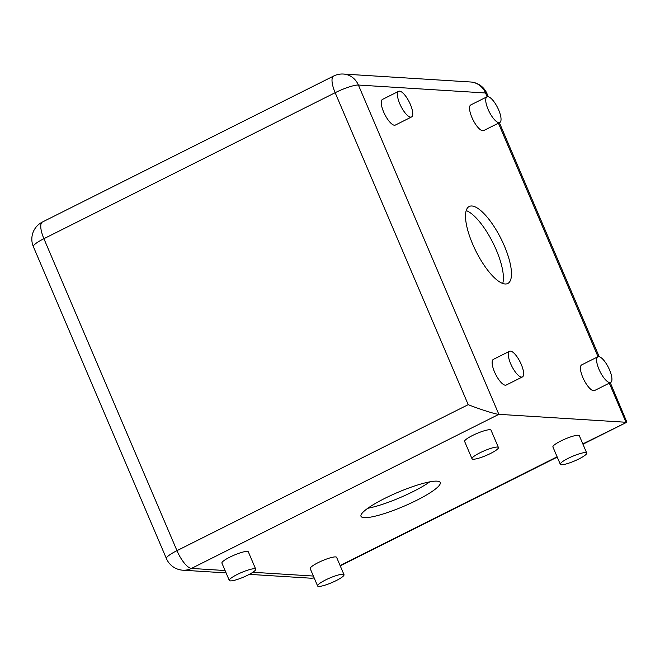 <?xml version="1.0" encoding="UTF-8"?>
<svg xmlns="http://www.w3.org/2000/svg" width="660" height="660" viewBox="0 0 660 660"><rect width="100%" height="100%" fill="white"/><g stroke="black" fill="none" stroke-linecap="round" stroke-linejoin="round"><path stroke-width="0.99" d="M521.524 377.099A14.355 4.67 -116.6 0 1 511.219 364.988A14.355 4.67 -116.6 0 1 509.545 351.268A14.355 4.67 -116.6 0 1 510.428 351.103A14.355 4.67 -116.6 0 1 520.732 363.214A14.355 4.67 -116.6 0 1 522.407 376.934A14.355 4.67 -116.6 0 1 521.524 377.099M522.407 376.934L506.228 385.044A14.355 4.67 -116.6 0 1 505.337 385.209A14.355 4.67 -116.6 0 1 495.041 373.098A14.355 4.67 -116.6 0 1 493.366 359.378L509.545 351.268M609.807 382.618A14.355 4.67 -116.6 0 1 599.511 370.499A14.355 4.67 -116.6 0 1 597.836 356.788A14.355 4.67 -116.6 0 1 598.719 356.623A14.355 4.67 -116.6 0 1 609.023 368.734A14.355 4.67 -116.6 0 1 610.698 382.453A14.355 4.67 -116.6 0 1 609.807 382.618M610.698 382.453L594.52 390.563A14.355 4.67 -116.6 0 1 593.629 390.728A14.355 4.67 -116.6 0 1 583.333 378.609A14.355 4.67 -116.6 0 1 581.65 364.897L597.836 356.788M410.635 117.133A14.355 4.67 -116.6 0 1 400.331 105.022A14.355 4.67 -116.6 0 1 398.656 91.303A14.355 4.67 -116.6 0 1 399.548 91.138A14.355 4.67 -116.6 0 1 409.843 103.249A14.355 4.67 -116.6 0 1 411.526 116.968A14.355 4.67 -116.6 0 1 410.635 117.133M411.526 116.968L395.34 125.078A14.355 4.67 -116.6 0 1 394.457 125.243A14.355 4.67 -116.6 0 1 384.153 113.132A14.355 4.67 -116.6 0 1 382.478 99.412L398.656 91.303M498.927 122.653A14.355 4.67 -116.6 0 1 488.623 110.533A14.355 4.67 -116.6 0 1 486.948 96.822A14.355 4.67 -116.6 0 1 487.839 96.657A14.355 4.67 -116.6 0 1 498.135 108.768A14.355 4.67 -116.6 0 1 499.81 122.488A14.355 4.67 -116.6 0 1 498.927 122.653M499.81 122.488L483.632 130.597A14.355 4.67 -116.6 0 1 482.749 130.762A14.355 4.67 -116.6 0 1 472.444 118.643A14.355 4.67 -116.6 0 1 470.77 104.932L486.948 96.822M471.867 205.994A43.065 14.008 63.4 0 0 469.202 206.489A43.065 14.008 63.4 0 0 474.227 247.64A43.065 14.008 63.4 0 0 505.131 283.981A43.065 14.008 63.4 0 0 507.796 283.486A43.065 14.008 63.4 0 0 502.763 242.335A43.065 14.008 63.4 0 0 471.867 205.994M490.512 453.478A14.355 2.524 156.9 0 0 498.424 447.513A14.355 2.524 156.9 0 0 479.919 452.818A14.355 2.524 156.9 0 0 472.015 458.782A14.355 2.524 156.9 0 0 490.512 453.478M498.424 447.513L491.032 430.188A14.355 2.524 156.9 0 0 472.527 435.484A14.355 2.524 156.9 0 0 464.623 441.449L472.015 458.782M578.803 458.997A14.355 2.524 156.9 0 0 586.715 453.032A14.355 2.524 156.9 0 0 568.211 458.329A14.355 2.524 156.9 0 0 560.307 464.293A14.355 2.524 156.9 0 0 578.803 458.997M586.715 453.032L579.323 435.699A14.355 2.524 156.9 0 0 560.818 441.004A14.355 2.524 156.9 0 0 552.915 446.968L560.307 464.293M247.805 575.14A14.355 2.524 156.9 0 0 255.717 569.176A14.355 2.524 156.9 0 0 237.212 574.481A14.355 2.524 156.9 0 0 229.309 580.437A14.355 2.524 156.9 0 0 247.805 575.14M255.717 569.176L248.325 551.842A14.355 2.524 156.9 0 0 229.82 557.147A14.355 2.524 156.9 0 0 221.917 563.112L229.309 580.437M336.097 580.652A14.355 2.524 156.9 0 0 344.008 574.687A14.355 2.524 156.9 0 0 325.504 579.991A14.355 2.524 156.9 0 0 317.6 585.956A14.355 2.524 156.9 0 0 336.097 580.652M344.008 574.687L336.616 557.362A14.355 2.524 156.9 0 0 318.112 562.658A14.355 2.524 156.9 0 0 310.208 568.623L317.6 585.956M429.784 481.841A43.065 7.573 -23.1 0 1 367.752 508.299M437.019 481.156A43.065 7.573 -23.1 0 1 440.228 482.51A43.065 7.573 -23.1 0 1 410.182 503.44A43.065 7.573 -23.1 0 1 364.213 517.654A43.065 7.573 -23.1 0 1 361.003 516.302A43.065 7.573 -23.1 0 1 391.05 495.371A43.065 7.573 -23.1 0 1 437.019 481.156M487.138 96.739L485.537 92.977L358.397 85.041L498.853 414.332L625.993 422.268L609.304 383.147M502.714 283.453A43.065 14.008 63.4 0 0 502.837 283.033A43.065 14.008 63.4 0 0 492.929 242.764A43.065 14.008 63.4 0 0 466.595 210.738A43.065 14.008 63.4 0 0 466.191 210.581M225.076 570.529L191.425 568.433L498.853 414.332C496.411 414.521 479.564 409.208 468.212 404.662L335.156 92.705L43.906 238.697L176.971 550.654L468.212 404.662M610.269 382.668L626.893 422.194L582.821 443.908M598.026 356.705L498.415 123.181M252.854 572.269L313.368 576.048M340.114 565.57L557.106 456.794M42.397 222.032A19.14 19.14 0 0 0 33.363 246.65A19.14 3.366 156.9 0 1 43.906 238.697A19.14 6.229 -116.6 0 1 42.397 222.032L333.638 76.04A19.14 6.229 63.4 0 0 335.156 92.705A19.14 3.366 -23.1 0 1 358.397 85.041A19.14 17.787 93.6 0 0 343.414 74.044A19.14 19.14 0 0 0 333.638 76.04M182.837 570.199A19.14 17.787 93.6 0 0 191.425 568.433A19.14 6.229 -116.6 0 1 176.971 550.654A19.14 3.366 156.9 0 0 166.427 558.607A19.14 19.14 0 0 0 182.837 570.199L226.091 572.905M470.547 81.988A19.14 17.787 93.6 0 1 485.537 92.977A19.14 3.366 156.9 0 1 486.964 93.58A19.14 19.14 0 0 0 470.547 81.988L343.414 74.044M314.152 577.871A19.14 17.787 93.6 0 1 309.977 578.143A19.14 19.14 0 0 0 314.176 577.937M33.363 246.65L166.427 558.607M249.323 574.357L309.977 578.143M486.964 93.58L488.301 96.731M499.381 122.702L599.189 356.697M340.246 565.876L557.238 457.108M582.953 444.213L626.893 422.194"/></g></svg>
